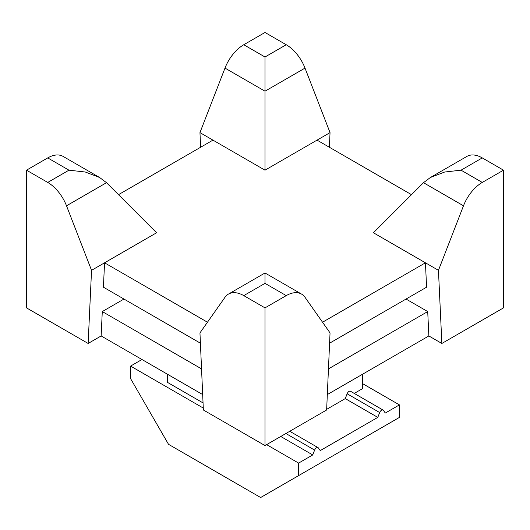<?xml version="1.0" encoding="UTF-8"?>
<svg xmlns="http://www.w3.org/2000/svg" width="530" height="530" viewBox="0 0 530 530"><rect width="100%" height="100%" fill="white"/><g stroke="black" fill="none" stroke-linecap="round" stroke-linejoin="round"><path stroke-width="0.79" d="M362.566 383.607L399.428 404.887L385.297 413.049L383.415 410.379A3.067 1.769 -60 0 0 383.071 410.054L350.549 391.279A3.067 1.769 -60 0 0 347.137 393.77L345.262 398.606L326.665 409.345M362.566 374.22L362.566 388.616L354.252 393.419M203.05 402.919L167.434 382.355L167.434 374.22M203.281 408.06L130.572 366.084L130.572 378.599L168.513 444.319L260.661 497.524L298.609 475.615L298.609 463.094L312.74 454.939L314.615 450.096A3.067 1.769 120 0 1 318.026 447.611A3.067 1.769 120 0 1 318.371 447.929L320.252 450.599L377.784 417.382L345.262 398.606M312.74 454.939L280.754 436.475M130.572 366.084L141.954 359.512M298.609 463.094L266.623 444.63M503.5 170.176L503.5 307.877L441.861 343.46L438.456 270.32L463.492 205.792A30.66 17.702 120 0 1 482.267 182.433L503.5 170.176L482.267 157.913A30.66 17.702 -120 0 0 466.937 156.396L430.373 177.51L444.65 172.031L461.034 170.176L482.267 157.913M265 170.176L265 56.995L243.767 44.739L265 32.476L286.233 44.739A30.66 17.702 -120 0 1 305.008 68.098L330.044 132.619L265 170.176L212.961 140.132L118.495 194.669M265 307.87L243.767 295.614A30.66 17.702 -120 0 0 228.437 294.097A30.66 17.702 -120 0 0 224.992 297.29L199.956 332.906L203.361 409.988L265 445.571L326.639 409.988L330.044 332.906L305.008 297.29A30.66 17.702 120 0 0 301.563 294.097A30.66 17.702 120 0 0 286.233 295.614L265 307.87L265 445.571M88.139 343.46L91.544 270.32L156.589 232.763L106.517 182.691L99.627 177.51L85.35 172.031L68.966 170.176L47.733 157.913L26.5 170.176L26.5 307.877L88.139 343.46L101.144 335.947L202.679 394.572M200.406 343.188L103.416 287.187L104.556 262.807L207.469 322.22M463.492 205.792L423.483 182.691L373.411 232.763L425.444 262.807L322.531 322.22M317.039 140.132L411.505 194.669M441.861 343.46L428.856 335.947L327.321 394.572M101.144 335.947L102.283 311.567L201.546 368.88M428.856 335.947L427.717 311.567L406.033 299.052M438.456 270.32L425.444 262.807L426.584 287.187L329.594 343.188M243.767 44.739A30.66 17.702 120 0 0 224.992 68.098L199.956 132.619L212.961 140.132M200.638 147.247L199.956 132.619M99.627 177.51L63.063 156.396A30.66 17.702 120 0 0 47.733 157.913M91.544 270.32L66.508 205.792A30.66 17.702 -120 0 0 47.733 182.433L68.966 170.176M26.5 170.176L47.733 182.433M329.362 147.247L330.044 132.619M102.283 311.567L123.967 299.052M427.717 311.567L328.454 368.88M298.609 475.615L399.428 417.408L399.428 404.887M377.784 417.382L379.659 412.545A3.067 1.769 -60 0 1 383.071 410.054M286.233 295.614L265 283.358L265 272.983L228.437 294.097M423.483 182.691L430.373 177.51M482.267 182.433L461.034 170.176M265 56.995L286.233 44.739M243.767 295.614L265 283.358M66.508 205.792L106.517 182.691M224.992 68.098L265 91.193L305.008 68.098M314.615 450.096L285.889 433.514M379.659 412.545L347.137 393.77M301.563 294.097L265 272.983M318.026 447.611L289.744 431.281"/></g></svg>
